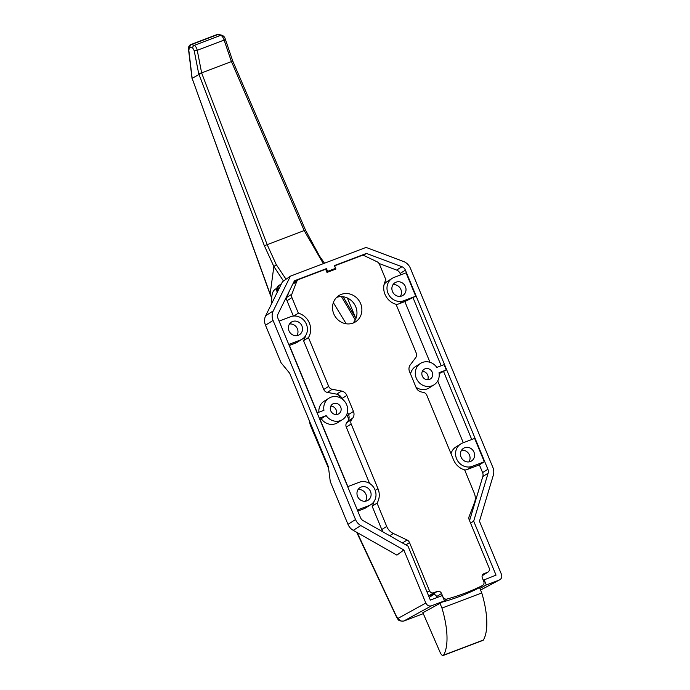<?xml version="1.0" encoding="UTF-8"?>
<svg xmlns="http://www.w3.org/2000/svg" width="690" height="690" viewBox="0 0 690 690"><rect width="100%" height="100%" fill="white"/><g stroke="black" fill="none" stroke-linecap="round" stroke-linejoin="round"><path stroke-width="1.03" d="M341.265 294.397A15.551 14.326 -122.3 0 1 360.033 302.324A15.551 14.326 -122.3 0 1 355.505 321.868A15.551 14.326 -122.3 0 1 353.133 323.058A15.551 14.326 -122.3 0 1 334.374 315.132A15.551 14.326 -122.3 0 1 338.894 295.587A15.551 14.326 -122.3 0 1 341.265 294.397M336.608 297.407A15.551 14.326 -122.3 0 1 354.401 304.178A15.551 14.326 -122.3 0 1 352.875 323.153M488.02 572.079A3.459 3.183 -122.3 0 1 487.494 572.338L484.009 573.666A3.459 3.183 57.7 0 0 482.345 577.979L483.759 581.403A3.459 3.183 -122.3 0 1 482.353 585.603A230.339 212.261 -122.3 0 1 446.991 599.041A3.459 3.183 -122.3 0 1 442.954 596.902L441.54 593.486A3.459 3.183 57.7 0 0 437.236 591.434L433.751 592.753A3.459 3.183 -122.3 0 1 429.447 590.709L409.515 542.582A4.606 4.244 57.7 0 0 407.109 540.029L393.326 533.465A12.67 11.678 -122.3 0 1 386.702 526.427L377.051 503.122A16.12 14.861 57.7 0 0 377.965 488.658L351.176 423.988A4.606 4.244 -122.3 0 1 351.65 419.555L352.754 418.071A6.909 6.365 57.7 0 0 353.461 411.421L346.837 395.422A6.909 6.365 57.7 0 0 341.567 391.04L332.201 389.281A4.606 4.244 -122.3 0 1 328.682 386.365L308.464 337.557A16.12 14.861 57.7 0 0 298.365 313.174L291.922 297.614A4.606 4.244 -122.3 0 1 291.844 294.173L296.657 281.71A4.606 4.244 -122.3 0 1 298.951 279.398L325.671 269.247L326.982 272.438L335.944 269.031L334.624 265.848L361.336 255.697A4.606 4.244 -122.3 0 1 364.665 255.869L377.085 261.786A4.606 4.244 -122.3 0 1 379.491 264.348L385.934 279.899A16.12 14.861 57.7 0 0 396.034 304.29L416.251 353.09A4.606 4.244 -122.3 0 1 415.785 357.524L410.222 364.958A6.909 6.365 57.7 0 0 409.524 371.599L416.148 387.599A6.909 6.365 57.7 0 0 421.418 391.98L423.298 392.334A4.606 4.244 -122.3 0 1 426.808 395.249L453.597 459.928A16.12 14.861 57.7 0 0 464.62 469.856L474.272 493.152A12.67 11.678 -122.3 0 1 474.479 502.631L469.148 516.456A4.606 4.244 57.7 0 0 469.226 519.898L489.158 568.025A3.459 3.183 -122.3 0 1 488.02 572.079L483.104 575.184A3.459 3.183 -122.3 0 1 482.577 575.443L482.215 575.581M482.62 585.456L477.704 588.561A3.459 3.183 -122.3 0 1 477.437 588.708A230.339 212.261 -122.3 0 1 442.186 602.12M437.029 597.557L436.623 596.591A3.459 3.183 57.7 0 0 432.32 594.539L428.844 595.867A3.459 3.183 -122.3 0 1 428.637 595.936M383.114 531.999A12.67 11.678 -122.3 0 1 381.786 529.532L372.134 506.227A16.12 14.861 57.7 0 0 373.997 501.561M369.599 483.44L346.268 427.093A4.606 4.244 -122.3 0 1 346.734 422.66L347.846 421.176A6.909 6.365 57.7 0 0 348.545 414.526L347.493 411.99M342.085 398.923L341.921 398.527A6.909 6.365 57.7 0 0 336.651 394.145L327.284 392.386A4.606 4.244 -122.3 0 1 323.765 389.471L303.557 340.662A16.12 14.861 57.7 0 0 305.42 335.995M293.362 316.063L287.005 300.719A4.606 4.244 -122.3 0 1 286.928 297.278L289.257 291.249M372.134 506.227L377.051 503.122M303.557 340.662L308.464 337.557M293.862 316.02L298.365 313.174M439.987 603.31L441.962 608.071A57.589 21.977 69.2 0 1 443.584 655.129A4.606 1.76 69.2 0 1 443.299 655.44A4.606 1.76 69.2 0 1 443.178 655.5A4.606 1.76 69.2 0 1 440.125 652.369L422.841 612.599M482.853 640.415A4.606 1.76 -110.8 0 0 482.983 640.38A4.606 1.76 -110.8 0 0 483.104 640.311A4.606 1.76 -110.8 0 0 483.388 640.01A57.589 21.977 -110.8 0 0 481.767 592.952L479.481 587.44M441.962 608.071L481.767 592.952M433.95 594.392L429.232 597.368M427.653 379.75A5.761 5.304 57.7 0 0 422.34 371.349M429.465 379.422A5.761 5.304 57.7 0 0 430.344 378.991A5.761 5.304 57.7 0 0 432.018 371.746A5.761 5.304 57.7 0 0 425.066 368.814A5.761 5.304 57.7 0 0 424.195 369.254A5.761 5.304 57.7 0 0 422.513 376.49A5.761 5.304 57.7 0 0 429.465 379.422M336.099 414.535A5.761 5.304 57.7 0 0 330.795 406.134M337.919 414.207A5.761 5.304 57.7 0 0 338.79 413.767A5.761 5.304 57.7 0 0 340.472 406.531A5.761 5.304 57.7 0 0 333.52 403.598A5.761 5.304 57.7 0 0 332.64 404.038A5.761 5.304 57.7 0 0 330.967 411.274A5.761 5.304 57.7 0 0 337.919 414.207M289.507 323.99A7.487 6.9 -122.3 0 1 296.752 327.569A7.487 6.9 -122.3 0 1 296.873 335.651M358.084 489.555A7.487 6.9 -122.3 0 1 365.329 493.134A7.487 6.9 -122.3 0 1 365.45 501.216M392.998 284.668A7.487 6.9 -122.3 0 1 400.243 288.248A7.487 6.9 -122.3 0 1 400.364 296.329M461.575 450.234A7.487 6.9 -122.3 0 1 468.82 453.813A7.487 6.9 -122.3 0 1 468.941 461.895M292.603 321.488A7.487 6.9 -122.3 0 1 301.634 325.301A7.487 6.9 -122.3 0 1 299.46 334.719A7.487 6.9 -122.3 0 1 298.313 335.288A7.487 6.9 -122.3 0 1 289.282 331.476A7.487 6.9 -122.3 0 1 291.456 322.058A7.487 6.9 -122.3 0 1 292.603 321.488M396.095 282.167A7.487 6.9 -122.3 0 1 405.125 285.979A7.487 6.9 -122.3 0 1 402.951 295.398A7.487 6.9 -122.3 0 1 401.804 295.967A7.487 6.9 -122.3 0 1 392.774 292.155A7.487 6.9 -122.3 0 1 394.947 282.736A7.487 6.9 -122.3 0 1 396.095 282.167M439.159 373.652L446.275 369.969L444.084 364.656L436.83 367.416A12.67 11.678 57.7 0 0 422.435 362.448A12.67 11.678 57.7 0 0 420.495 363.406A12.67 11.678 57.7 0 0 416.812 379.336A12.67 11.678 57.7 0 0 432.104 385.796A12.67 11.678 57.7 0 0 434.036 384.83L429.12 387.935A12.67 11.678 -122.3 0 1 427.188 388.901A12.67 11.678 -122.3 0 1 415.992 387.211M410.576 374.135A12.67 11.678 -122.3 0 1 415.587 366.519L420.495 363.406M342.481 419.615L337.574 422.72A12.67 11.678 -122.3 0 1 335.642 423.686A12.67 11.678 -122.3 0 1 321.238 418.709L326.154 415.604A12.67 11.678 57.7 0 0 340.55 420.581A12.67 11.678 57.7 0 0 342.481 419.615A12.67 11.678 57.7 0 0 346.173 403.685A12.67 11.678 57.7 0 0 330.881 397.224A12.67 11.678 57.7 0 0 328.949 398.19A12.67 11.678 57.7 0 0 323.955 410.3L317.115 412.896M361.18 487.054A7.487 6.9 -122.3 0 1 370.211 490.866A7.487 6.9 -122.3 0 1 368.037 500.284A7.487 6.9 -122.3 0 1 366.89 500.854A7.487 6.9 -122.3 0 1 357.86 497.041A7.487 6.9 -122.3 0 1 360.033 487.623A7.487 6.9 -122.3 0 1 361.18 487.054M464.672 447.732A7.487 6.9 -122.3 0 1 473.702 451.553A7.487 6.9 -122.3 0 1 471.529 460.963A7.487 6.9 -122.3 0 1 470.382 461.532A7.487 6.9 -122.3 0 1 461.351 457.72A7.487 6.9 -122.3 0 1 463.525 448.302A7.487 6.9 -122.3 0 1 464.672 447.732M363.207 255.464L366.442 253.42L334.417 265.581L335.556 268.341L327.595 271.368L326.456 268.608L294.432 280.778L278.122 313.795A5.761 5.304 57.7 0 0 278.027 318.53L360.516 517.664A5.761 5.304 57.7 0 0 363.156 520.665L408.006 546.118L430.362 600.093L442.299 595.556L444.498 600.861L431.561 605.777L403.659 621.095M294.647 282.029L293.621 282.417M288.765 344.439L300.297 340.067A12.67 11.678 57.7 0 0 302.229 339.101L297.312 342.206A12.67 11.678 -122.3 0 1 295.38 343.172L289.403 345.44L317.322 412.818M318.884 412.223A12.67 11.678 -122.3 0 1 324.033 401.295L328.949 398.19M321.238 418.709L319.962 419.201L347.872 486.588M357.342 510.005L368.874 505.632A12.67 11.678 57.7 0 0 370.806 504.666L365.89 507.771A12.67 11.678 -122.3 0 1 363.958 508.737L357.782 511.083M338.678 394.887L339.808 397.595M346.785 414.449L348.795 419.304M469.545 520.665L482.819 476.531A5.761 5.304 57.7 0 0 482.595 472.616L479.386 464.879L467.449 469.416A12.67 11.678 -122.3 0 1 464.706 470.071M451.036 453.735A12.67 11.678 -122.3 0 1 455.849 447.034L460.756 443.929A12.67 11.678 57.7 0 0 457.073 459.851A12.67 11.678 57.7 0 0 472.365 466.311L484.302 461.774L474.634 438.426L462.688 442.963A12.67 11.678 57.7 0 0 460.756 443.929M463.3 442.73L437.71 380.949M429.982 362.293L404.84 301.582L398.872 303.85A12.67 11.678 -122.3 0 1 396.129 304.506M384.071 284.565A12.67 11.678 -122.3 0 1 387.263 281.468L392.179 278.355A12.67 11.678 57.7 0 0 388.496 294.285A12.67 11.678 57.7 0 0 403.779 300.745L415.725 296.208L406.056 272.861L394.111 277.397A12.67 11.678 57.7 0 0 392.179 278.355M400.692 274.896L400.114 273.481A5.761 5.304 57.7 0 0 396.647 270.092L379.026 263.477M483.259 580.204L496.041 575.141L473.676 521.166L488.115 473.185A5.761 5.304 57.7 0 0 487.89 469.269L405.401 270.135A5.761 5.304 57.7 0 0 401.942 266.745L366.442 253.42M479.386 464.879L484.302 461.774M370.806 504.666A12.67 11.678 57.7 0 0 374.489 488.736A12.67 11.678 57.7 0 0 359.197 482.276L347.674 486.657M319.315 418.209L326.154 415.604M434.036 384.83A12.67 11.678 57.7 0 0 439.03 372.721L446.275 369.969M404.84 301.582L415.725 296.208M302.229 339.101A12.67 11.678 57.7 0 0 305.912 323.17A12.67 11.678 57.7 0 0 290.619 316.71L279.088 321.091M347.389 298.002L355.6 317.823M480.559 590.036L499.232 580.066L486.295 584.982L484.095 579.678M357.187 532.568L397.621 618.913C398.078 618.576 397.319 621.466 403.866 621.034L423.281 613.66L403.986 620.983C401.459 621.63 399.545 620.724 398.251 618.249L425.825 603.043L403.84 549.982L360.818 525.564A11.514 10.617 -122.3 0 1 355.54 519.553L273.059 320.427A11.514 10.617 -122.3 0 1 273.24 310.94L290.421 276.155L366.054 247.425L403.452 261.467A11.514 10.617 -122.3 0 1 410.378 268.246L492.858 467.38A11.514 10.617 -122.3 0 1 493.324 475.22L479.472 521.243L501.449 574.313C502.286 576.987 501.544 578.901 499.232 580.066L480.568 590.062M425.825 603.043C427.127 605.535 429.033 606.441 431.561 605.777M276.802 288.144L274.818 289.584A27.643 10.548 -110.8 0 0 271.894 303.143M403.84 549.982L396.923 555.122L353.254 530.343A11.514 10.617 -122.3 0 1 347.976 524.331L330.269 481.568L328.388 466.69L289.705 373.29L281.028 362.707L265.495 325.206A11.514 10.617 -122.3 0 1 265.685 315.718L282.469 281.727L290.421 276.155M279.571 287.601L277.449 288.662L277.285 292.232M328.613 468.415L310.319 425.161L328.5 467.561M479.895 588.449L486.295 584.982M444.498 600.861L422.901 612.729M325.102 269.462L326.456 268.608M443.636 371.643L471.744 439.521M413.077 297.882L441.195 365.76M470.563 523.132L473.676 521.166M332.261 270.428L335.556 268.341M326.767 271.894L327.595 271.368M216.919 34.612L218.764 34.5A2.303 2.035 103 0 0 217.669 34.586L191.475 44.54L194.27 45.359L220.757 35.302A2.303 2.035 103 0 1 221.852 35.216L221.852 35.216C223.655 35.897 224.802 37.182 225.285 39.071L225.285 39.071A2.303 0.621 161.3 0 1 224.112 40.072C223.206 37.467 222.085 35.88 220.757 35.302L216.919 34.612L190.224 44.816A2.303 2.122 57.7 0 1 190.578 44.643L191.475 44.54A2.303 2.079 106.5 0 0 190 47.291L189.405 47.36L188.827 50.387L192.182 78.496L270.161 294.061L273.852 266.521L276.302 264.684L286.039 279.234M346.19 323.782L333.348 302.634M232.435 60.746L231.409 61.583L224.112 40.072L197.245 50.284A2.303 0.492 168.9 0 1 194.183 50.611L192.795 48.119A2.303 2.079 106.5 0 1 194.27 45.359C195.52 45.971 196.512 47.61 197.245 50.284L201.653 72.993L267.142 244.588L276.302 264.684M323.334 263.658L304.152 230.529L231.452 61.565M201.644 72.993L192.225 78.332M201.67 72.881L231.409 61.583M315.744 250.608L324.49 263.209M270.161 294.061L271.722 297.899M283.495 281.011L273.861 266.512L264.365 245.735L305.489 230.055L232.651 60.789L225.285 39.071M232.694 61.281L231.504 61.652M271.705 298.339L270.17 294.147M270.308 294.958L192.182 78.496M192.07 78.695L188.594 50.068A2.303 0.854 -6.9 0 0 188.827 50.387M201.618 72.898L198.677 73.571L194.183 50.611M482.577 575.443L487.494 572.338M483.017 574.287L484.009 573.666M477.437 588.708L482.353 585.603M444.42 600.662L446.991 599.041M436.623 596.591L441.54 593.486M432.32 594.539L437.236 591.434M428.844 595.867L433.751 592.753M427.093 592.201L429.447 590.709M405.858 544.902L409.515 542.582M402.451 542.97L407.109 540.029M389.721 535.742L393.326 533.465M381.786 529.532L386.702 526.427M375.213 490.4L377.965 488.658M346.268 427.093L351.176 423.988M346.734 422.66L351.65 419.555M347.846 421.176L352.754 418.071M348.545 414.526L353.461 411.421M341.921 398.527L346.837 395.422M336.651 394.145L341.567 391.04M327.284 392.386L332.201 389.281M323.765 389.471L328.682 386.365M287.005 300.719L291.922 297.614M286.928 297.278L291.844 294.173M292.75 284.177L296.657 281.71M443.584 655.129L483.388 640.01M467.449 469.416L472.365 466.311M363.958 508.737L368.874 505.632M398.872 303.85L403.779 300.745M295.38 343.172L300.297 340.067M396.793 616.834L398.251 618.249M309.43 420.917L310.5 425.195M265.685 315.718L273.24 310.94M353.254 530.343L360.818 525.564M347.976 524.331L355.54 519.553M265.495 325.206L273.059 320.427M277.018 291.879C276.457 288.256 276.311 288.549 278.07 286.048L281.486 283.719M278.553 285.781L277.449 288.662M396.647 270.092L401.942 266.745M400.114 273.481L405.401 270.135M482.595 472.616L487.89 469.269M482.819 476.531L488.115 473.185M188.594 50.068C188.12 47.869 188.663 46.118 190.224 44.816A2.303 2.122 57.7 0 0 189.405 47.36M355.272 319.91L341.455 296.622M264.365 245.735L198.677 73.571M192.795 48.119L190 47.291M293.431 282.797L298.252 279.752M443.178 655.5L482.983 640.38M396.638 617.265L356.696 532.292M310.319 425.152L308.991 419.839M221.852 35.216L218.764 34.5M355.954 318.418L343.094 296.752M305.489 230.055L319.789 256.611"/></g></svg>
